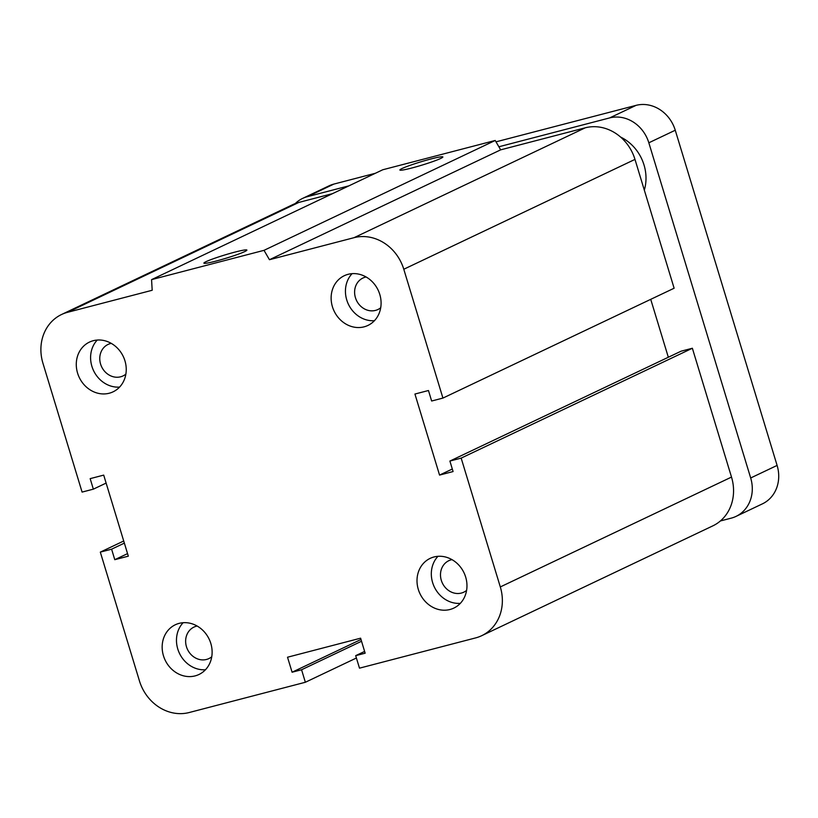 <?xml version="1.0" encoding="UTF-8"?>
<svg xmlns="http://www.w3.org/2000/svg" width="818" height="818" viewBox="0 0 818 818"><rect width="100%" height="100%" fill="white"/><g stroke="black" fill="none" stroke-linecap="round" stroke-linejoin="round"><path stroke-width="1.23" d="M125.87 374.123A17.434 15.43 64.6 0 1 123.058 375.912A17.434 15.43 64.6 0 1 100.583 364.071A17.434 15.43 64.6 0 1 108.099 344.419A17.434 15.43 64.6 0 1 111.258 343.366M380.718 307.732A17.434 15.43 64.6 0 1 377.906 309.521A17.434 15.43 64.6 0 1 355.431 297.68A17.434 15.43 64.6 0 1 362.947 278.028A17.434 15.43 64.6 0 1 366.106 276.975M466.597 590.391A17.434 15.43 64.6 0 1 463.775 592.181A17.434 15.43 64.6 0 1 441.311 580.34A17.434 15.43 64.6 0 1 448.826 560.688A17.434 15.43 64.6 0 1 451.986 559.635M211.75 656.782A17.434 15.43 64.6 0 1 208.927 658.572A17.434 15.43 64.6 0 1 186.463 646.731A17.434 15.43 64.6 0 1 193.978 627.079A17.434 15.43 64.6 0 1 197.138 626.026M210.819 643.459A27.536 24.376 64.6 0 1 198.958 674.492A27.536 24.376 64.6 0 1 165.124 660.085A27.536 24.376 64.6 0 1 175.328 624.758A27.536 24.376 64.6 0 1 210.819 643.459M183.12 622.713A27.536 24.376 -115.4 0 0 179.439 653.285A27.536 24.376 -115.4 0 0 205.471 669.748M465.667 577.068A27.536 24.376 64.6 0 1 453.806 608.101A27.536 24.376 64.6 0 1 419.971 593.694A27.536 24.376 64.6 0 1 430.176 558.367A27.536 24.376 64.6 0 1 465.667 577.068M437.967 556.312A27.536 24.376 -115.4 0 0 434.286 586.895A27.536 24.376 -115.4 0 0 460.319 603.357M379.787 294.408A27.536 24.376 64.6 0 1 367.926 325.441A27.536 24.376 64.6 0 1 334.092 311.034A27.536 24.376 64.6 0 1 344.296 275.707A27.536 24.376 64.6 0 1 379.787 294.408M352.088 273.652A27.536 24.376 -115.4 0 0 348.407 304.235A27.536 24.376 -115.4 0 0 374.439 320.697M124.939 360.799A27.536 24.376 64.6 0 1 113.078 391.832A27.536 24.376 64.6 0 1 79.244 377.425A27.536 24.376 64.6 0 1 89.448 342.098A27.536 24.376 64.6 0 1 124.939 360.799M97.24 340.053A27.536 24.376 -115.4 0 0 93.559 370.626A27.536 24.376 -115.4 0 0 119.592 387.088M206.085 261.648A22.464 1.738 163.1 0 1 230.001 253.447A22.464 1.738 163.1 0 1 246.893 250.083A22.464 1.738 163.1 0 1 225.901 258.284A22.464 1.738 163.1 0 1 203.907 263.14A22.464 1.738 163.1 0 1 206.085 261.648M402.047 168.518A22.464 1.738 163.1 0 1 425.963 160.328A22.464 1.738 163.1 0 1 442.855 156.964A22.464 1.738 163.1 0 1 421.873 165.154A22.464 1.738 163.1 0 1 399.879 170.021A22.464 1.738 163.1 0 1 402.047 168.518M151.565 279.633L382.763 169.766L495.207 140.471L264.01 250.339L151.565 279.633L152.189 290.267L67.618 312.302A43.262 38.303 -115.4 0 0 61.585 314.49A43.262 38.303 -115.4 0 0 42.945 363.264L82.086 492.088L93.354 489.154L106.115 483.09M93.354 489.154L90.164 478.642L103.702 475.115L128.324 556.168L114.786 559.686L111.596 549.185L100.317 552.119L139.459 680.944A43.262 38.303 -115.4 0 0 189.214 712.519L305.359 682.263L301.566 669.758L292.087 672.222L287.527 657.222L360.605 638.183L365.155 653.193L355.687 655.658L359.491 668.163L475.636 637.907A43.262 38.303 -115.4 0 0 481.669 635.709A43.262 38.303 -115.4 0 0 500.309 586.935L461.168 458.111L449.89 461.055L453.08 471.557L439.552 475.084L414.93 394.041L428.458 390.513L431.648 401.014L442.927 398.08L403.785 269.255A43.262 38.303 -115.4 0 0 354.041 237.68L269.459 259.715L500.657 149.847L495.207 140.471M442.927 398.08L674.124 288.222L634.983 159.398A43.262 38.303 -115.4 0 0 585.238 127.812L500.657 149.847M449.89 461.055L681.087 351.188L692.365 348.253L731.507 477.078A43.262 38.303 -115.4 0 1 712.856 525.851L481.669 635.709M114.786 559.686L127.547 553.622M461.168 458.111L692.365 348.253M111.596 549.185L124.356 543.121M100.317 552.119L123.712 541.005M305.359 682.263L356.403 658.009M301.566 669.758L361.536 641.261M292.087 672.222L360.994 639.482M355.687 655.658L364.624 651.414M439.552 475.084L452.313 469.021M332.466 193.661L298.815 202.435A43.262 38.303 -115.4 0 0 292.783 204.633L61.585 314.49M269.459 259.715L264.01 250.339M668.326 357.251L650.729 299.337M620.586 137.056A41.953 37.147 64.6 0 1 644.022 164.97A41.953 37.147 64.6 0 1 644.318 190.124M720.382 520.964L731.241 518.142A34.09 30.184 -115.4 0 0 735.985 516.414A34.09 30.184 -115.4 0 0 750.679 477.978L648.838 142.792A34.09 30.184 -115.4 0 0 609.645 117.915L498.868 146.77M348.979 185.819L307.435 196.647A34.09 30.184 -115.4 0 0 302.68 198.375A34.09 30.184 -115.4 0 0 295.298 203.549M735.985 516.414L762.417 503.857A34.09 30.184 -115.4 0 0 777.1 465.422L675.259 130.236A34.09 30.184 -115.4 0 0 636.067 105.358L496.005 141.841M375.401 173.263L333.856 184.091A34.09 30.184 -115.4 0 0 329.102 185.819L302.68 198.375M354.041 237.68L585.238 127.812M403.785 269.255L634.983 159.398M67.618 312.302L298.815 202.435M500.309 586.935L731.507 477.078M307.435 196.647L333.856 184.091M609.645 117.915L636.067 105.358M750.679 477.978L777.1 465.422M648.838 142.792L675.259 130.236"/></g></svg>
